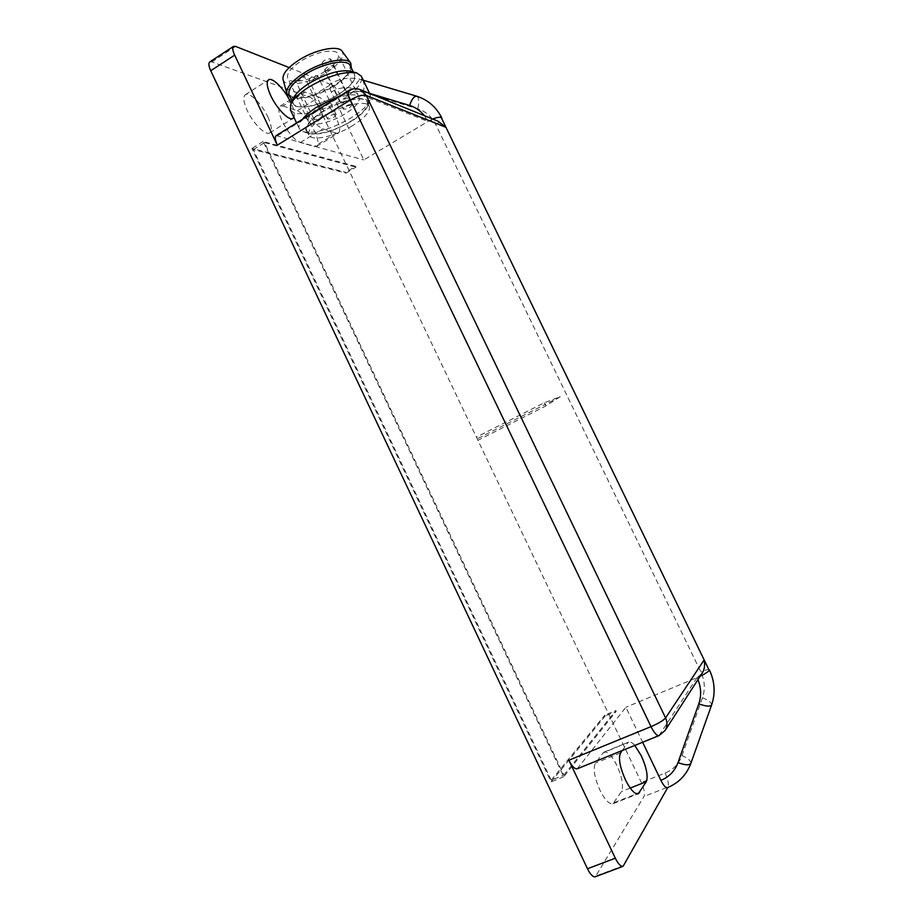 <?xml version="1.0" encoding="UTF-8"?>
<svg xmlns="http://www.w3.org/2000/svg" width="923" height="923" viewBox="0 0 923 923"><rect width="100%" height="100%" fill="white"/><g stroke="black" fill="none" stroke-linecap="round" stroke-linejoin="round"><path stroke-width="0.69" stroke-dasharray="4.62 3.46" d="M477.918 440.283L476.418 437.133L544.051 402.878L560.284 396.659L545.597 406.085L477.918 440.283L641.358 782.473C644.196 788.9 645.085 793.572 644.012 796.48L595.323 876.746M209.752 61.956L211.886 61.933L310.278 97.4C313.393 99.003 316.462 102.718 319.473 108.545L476.418 437.133M603.134 752.914L604.219 752.049C607.842 751.449 612.087 755.96 616.956 765.594C622.183 777.478 623.706 786.119 621.514 791.496L612.907 803.76C609.18 804.418 604.819 799.814 599.823 789.95C594.366 777.316 592.901 768.363 595.439 763.09L603.134 752.914L628.748 742.057C630.317 741.504 632.336 742.634 634.816 745.426M283.015 105.995L297.333 110.76C303.275 113.633 309.02 120.486 314.605 131.297C318.25 139.327 318.954 144.334 316.704 146.33L314.351 146.48L300.379 142.523C294.241 139.835 288.195 132.774 282.242 121.34C278.573 113.183 277.881 108.095 280.2 106.087L283.015 105.995L305.178 92.058L319.104 97.157C324.884 100.169 330.584 107.114 336.191 118.006C339.883 126.07 340.668 131.054 338.545 132.981L336.272 133.074L322.715 128.782C316.739 125.955 310.751 118.779 304.763 107.276C301.048 99.073 300.287 94.008 302.479 92.069L305.178 92.058M267.889 116.909C271.685 125.332 272.32 130.639 269.781 132.843C265.87 135.969 253.225 123.624 247.237 110.564C243.464 102.141 242.83 96.846 245.345 94.688C249.429 91.55 262.028 104.137 267.889 116.909M253.306 149.607L264.52 142.638L563.849 775.089L551.204 780.212L253.306 149.607L346.09 173.074L345.721 172.313L251.921 148.476L551.1 781.862L605.234 715.936L604.842 715.117L615.849 710.525L616.241 711.345L605.234 715.936M551.204 780.212L604.842 715.117M544.051 402.878L545.378 404.332L477.722 438.552M560.284 396.659L545.378 404.332L545.597 406.085M577.21 768.801L625.875 707.26L642.639 742.254M622.287 750.514L627.732 742.9M701.757 673.732L697.061 677.609L625.875 707.26M289.164 67.587L329.973 84.201C328.9 85.17 329.349 87.789 331.299 92.058L363.8 159.933L427.949 121.467C430.81 119.84 434.156 119.748 437.987 121.178M276.173 135.623L363.8 159.933M352.794 125.528C335.476 136.385 311.512 141.784 308.893 135.081C307.428 130.328 312.782 124.005 324.942 116.113C342.675 104.853 366.962 99.649 369.258 106.295C370.596 111.291 365.104 117.694 352.794 125.528M293.895 117.336C295.037 114.59 294.137 109.929 291.195 103.318M322.819 111.66C310.67 119.575 305.34 125.932 306.817 130.731C309.47 137.504 333.468 132.162 350.763 121.294C363.062 113.437 368.531 106.999 367.169 101.957C364.85 95.242 340.541 100.388 322.819 111.66M351.155 121.421C333.884 131.274 319.958 135.369 309.378 133.685L309.286 133.65C301.833 129.878 306.205 122.494 322.381 111.521C340.76 101.069 355.067 96.973 365.3 99.223C368.219 100.445 369.096 102.591 367.931 105.683C365.785 110.541 360.201 115.79 351.155 121.421M368.542 93.004L370.365 94.977L370.227 99.846C367.758 105.441 361.378 111.452 351.086 117.879C331.438 129.105 315.539 133.743 303.402 131.804L299.375 128.828C298.267 126.451 299.248 123.301 302.317 119.379M290.445 110.056L294.552 113.206C306.817 115.444 322.75 110.922 342.341 99.638C356.763 90.316 363.097 82.516 361.355 76.251M340.783 95.461C351.628 91.804 359.935 90.592 365.693 91.85M293.064 98.819C291.61 102.603 292.729 105.153 296.421 106.468C307.151 108.522 321.123 104.587 338.337 94.665C354.132 84.062 358.701 76.39 352.032 71.636L350.913 71.233M309.193 83.532C327.077 71.948 351.882 67.114 354.444 74.348C355.978 79.782 350.544 86.531 338.13 94.596C320.685 105.753 296.214 110.818 293.306 103.491C291.645 98.323 296.952 91.665 309.193 83.532M289.176 94.838L294.391 98.08C305.328 99.223 318.562 95.242 334.091 86.139C341.845 81.224 347.013 76.436 349.586 71.775L350.29 65.706M349.586 71.775L350.428 70.183C347.717 75.075 342.306 80.093 334.195 85.239C317.95 94.757 304.094 98.923 292.626 97.734L290.214 97.007M350.428 70.183L351.351 67.91M283.049 79.505C284.746 87.927 309.54 83.543 327.054 72.156C339.733 63.733 344.787 56.788 342.191 51.319M325.011 71.313C310.636 80.659 290.307 84.57 287.791 78.224C286.338 73.725 290.641 68.083 300.713 61.299C315.378 51.665 335.937 47.915 338.222 54.192C339.606 58.876 335.199 64.587 325.011 71.313M321.792 105.395C311.616 112.052 307.163 117.429 308.432 121.524C310.67 127.293 330.826 122.909 345.34 113.737C355.62 107.137 360.178 101.692 358.989 97.423C356.982 91.7 336.595 95.946 321.792 105.395M351.571 104.38L351.986 104.714C350.705 107.437 347.913 108.96 343.633 109.283L343.206 108.949C344.498 106.214 347.29 104.691 351.571 104.38M322.335 114.729L322.796 115.098C321.55 117.798 318.747 119.321 314.397 119.655L313.912 119.286C315.181 116.575 317.985 115.052 322.335 114.729M349.229 98.08L349.644 98.426C348.352 101.218 345.525 102.765 341.164 103.064L340.725 102.718C342.041 99.915 344.867 98.369 349.229 98.08M335.718 114.164L336.157 114.51C334.899 117.186 332.13 118.686 327.838 119.032L327.388 118.675C328.657 115.998 331.438 114.498 335.718 114.164M325.138 70.69C329.488 70.506 332.257 68.971 333.457 66.098L333.03 65.718C328.692 65.891 325.911 67.414 324.7 70.31L325.138 70.69M295.845 80.751C300.252 80.555 303.032 79.02 304.209 76.159L303.713 75.755C299.317 75.94 296.514 77.463 295.337 80.336L295.845 80.751M322.404 63.918C326.823 63.756 329.638 62.187 330.849 59.234L330.411 58.841C325.992 58.991 323.177 60.549 321.954 63.514L322.404 63.918M309.47 80.589C313.808 80.382 316.566 78.87 317.743 76.032L317.293 75.651C312.955 75.836 310.186 77.359 308.997 80.197L309.47 80.589M346.09 173.074L356.024 167.132L355.655 166.359L345.721 172.313M264.52 142.638L356.024 167.132M355.655 166.359L263.147 141.496L563.768 776.728L616.241 711.345M563.849 775.089L615.849 710.525M563.768 776.728L551.1 781.862M263.147 141.496L251.921 148.476M690.854 763.402C691.062 760.967 688.12 758.348 682.028 755.556C678.913 763.852 673.282 769.69 665.137 773.07L641.358 782.473M682.028 755.556L702.507 697.65C705.38 689.089 704.803 680.505 700.799 671.875L435.748 124.559C431.733 116.621 425.734 111.371 417.727 108.799L363.143 92.3C355.263 90.085 347.683 91.158 340.402 95.531L319.473 108.545M665.137 773.07C668.01 779.531 668.967 784.204 668.01 787.088L644.012 796.48M624.04 865.416L596.362 875.812M700.142 676.236L697.061 677.609L697.961 679.628M702.507 697.65C708.691 700.372 711.725 702.807 711.621 704.976M709.372 669.856C708.633 669.187 705.783 669.856 700.799 671.875M435.748 124.559C440.179 121.801 442.209 119.621 441.829 118.029M432.725 119.044L427.949 121.467L424.338 115.64M665.045 730.566L659.564 735.112L577.948 768.224M697.061 677.609L658.953 735.631M211.886 61.933L235.596 46.415M340.402 95.531C337.38 89.669 334.345 85.908 331.299 84.235L310.278 97.4M363.143 92.3C364.723 85.747 364.285 81.582 361.828 79.805L361.608 79.724C358.805 79.516 356.382 82.528 354.34 88.758L369.581 93.361M331.299 92.058C338.672 87.616 346.356 86.508 354.34 88.758M416.884 96.28C419.111 98.011 419.388 102.176 417.727 108.799M277.846 135.508L350.163 90.581L427.949 121.467M348.686 90.558L350.163 90.581C353.44 88.643 356.797 88.331 360.212 89.635M297.333 110.76L319.104 97.157M300.379 142.523L322.715 128.782M336.272 133.074L314.351 146.48M630.213 788.069L621.514 791.496M620.568 752.914L595.439 763.09M614.233 802.618L636.616 793.826M363.258 80.22L361.608 79.724C350.498 76.655 339.952 78.155 329.973 84.201M280.2 106.087L302.479 92.069M316.704 146.33L338.545 132.981M269.781 132.843L292.983 118.375M245.345 94.688L268.581 79.84M306.817 130.731L308.893 135.081M367.169 101.957L369.258 106.295M309.286 133.65L303.298 131.77M296.571 122.944L299.375 128.828M369.627 93.454L370.365 94.977M367.931 105.683L370.227 99.846M353.29 71.948L354.444 74.348M292.141 101.045L293.306 103.491M294.391 98.08L292.626 97.734M308.432 121.524L287.791 78.224M358.989 97.423L338.222 54.192M351.986 104.714L333.457 66.098M343.206 108.949L324.7 70.31M322.796 115.098L304.209 76.159M313.912 119.286L295.337 80.336M349.644 98.426L330.849 59.234M340.725 102.718L321.954 63.514M336.157 114.51L317.743 76.032M327.388 118.675L308.997 80.197M604.219 752.049L628.748 742.057M612.907 803.76L638.289 793.792"/><path stroke-width="1.38" d="M233.531 46.381L209.752 61.956C208.333 63.179 208.656 66.11 210.744 70.748L587.466 868.751C590.362 874.519 592.981 877.185 595.323 876.746L623.06 866.328C620.821 866.732 618.237 864.032 615.318 858.217L568.88 760.229C571.995 766.39 574.775 769.24 577.21 768.801L658.953 735.631C656.853 735.931 654.211 732.943 651.015 726.643L350.359 99.972L277.338 145.153L234.673 55.138C232.561 50.477 232.181 47.558 233.531 46.381L235.596 46.415L289.164 67.587M623.06 866.328L667.767 787.515M642.639 742.254L660.88 780.35C663.475 785.485 665.645 787.93 667.398 787.665C678.682 783.027 686.504 774.939 690.854 763.402L711.552 705.149C709.81 706.776 705.564 706.326 698.803 703.799L678.013 762.594C674.863 771.017 669.152 776.935 660.88 780.35M622.287 750.514L620.568 752.914C618.248 758.118 619.864 767.082 625.402 779.773C630.421 789.707 634.724 794.38 638.289 793.792L646.285 781.712C648.258 776.381 646.596 767.751 641.3 755.799L634.816 745.426M701.757 673.732L702.126 673.179C704.434 669.867 705.114 665.437 704.157 659.922L445.936 127.305L366.246 95.45L665.575 717.921L704.157 659.922M437.987 121.178L445.936 127.305M438.194 121.271L360.212 89.635L366.246 95.45C362.451 94.596 357.155 96.096 350.359 99.972C347.994 94.838 347.44 91.7 348.686 90.558L276.173 135.623C274.673 136.916 275.066 140.088 277.338 145.153M291.195 103.318L290.814 102.511C284.895 89.658 272.458 76.828 268.581 79.84C266.205 81.916 266.932 87.189 270.751 95.657C276.808 108.787 289.268 121.386 292.983 118.375L293.895 117.336M302.317 119.379C305.755 115.11 311.005 110.76 318.089 106.307L340.783 95.461M369.627 93.454L361.355 76.251L356.889 73.009C344.614 70.933 328.611 75.617 308.893 87.05C299.156 93.315 293.076 99.153 290.676 104.587L290.445 110.056L296.571 122.944M365.693 91.85L368.542 93.004M356.889 73.009L350.913 71.233C340.126 69.398 326.142 73.471 308.974 83.451C300.483 88.908 295.187 94.031 293.064 98.819L290.676 104.587M353.29 71.948L350.29 65.706C347.659 58.334 322.808 63.041 304.959 74.671C292.741 82.839 287.48 89.566 289.176 94.838L292.141 101.045M290.214 97.007L286.845 93.535C285.968 87.985 291.576 81.189 303.655 73.171C321.631 61.46 346.736 56.268 350.728 63.087L351.351 67.91M350.728 63.087L342.191 51.319C338.349 44.835 315.078 49.496 298.487 60.376C287.341 67.841 282.196 74.221 283.049 79.505L286.845 93.535M697.961 679.628C701.203 687.808 701.492 695.861 698.803 703.799M700.142 676.236C705.08 673.825 708.114 671.886 709.245 670.421L441.171 117.463C439.51 116.921 436.694 117.452 432.725 119.044M568.88 760.229L651.015 726.643C658.468 723.424 663.314 720.517 665.575 717.921C667.571 722.409 667.398 726.632 665.045 730.566L702.115 673.179M234.673 55.138L210.744 70.748M587.466 868.751L615.318 858.217M369.581 93.361L409.662 105.464C415.5 107.276 420.392 110.668 424.338 115.64M409.662 105.464C411.75 99.165 414.092 96.084 416.688 96.211L416.884 96.28M678.013 762.594C684.693 765.144 688.95 765.479 690.773 763.586L690.854 763.402M646.285 781.712L630.213 788.069M636.616 793.826L639.547 792.672M711.621 704.976C715.556 693.219 714.806 681.52 709.372 669.856M441.829 118.029C436.302 107.08 427.926 99.811 416.688 96.211L363.258 80.22M360.212 89.635C356.186 88.1 352.344 88.412 348.686 90.558M658.953 735.631L665.045 730.566"/></g></svg>
